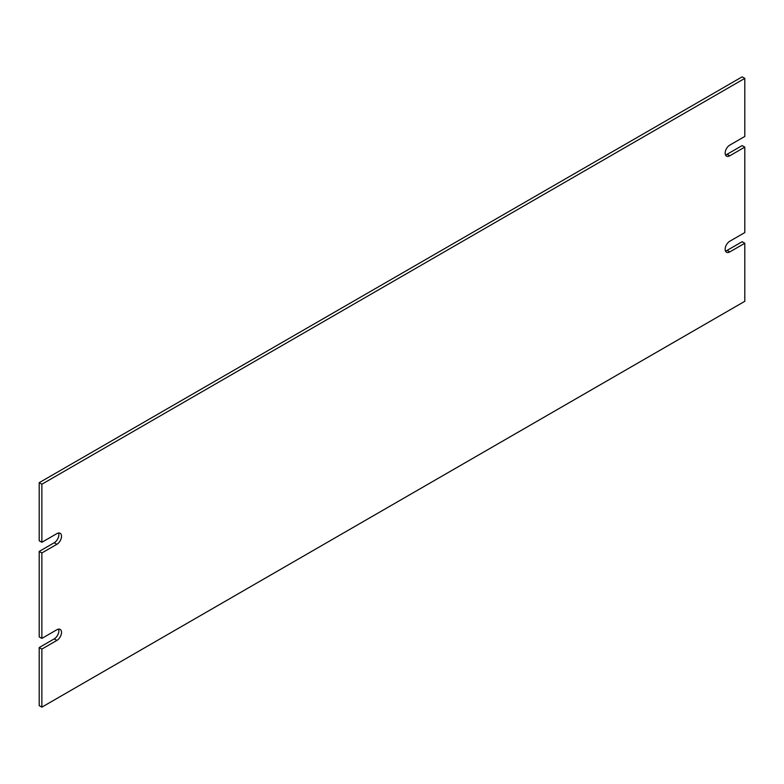 <?xml version="1.0" encoding="UTF-8"?>
<svg xmlns="http://www.w3.org/2000/svg" width="784" height="784" viewBox="0 0 784 784"><rect width="100%" height="100%" fill="white"/><g stroke="black" fill="none" stroke-linecap="round" stroke-linejoin="round"><path stroke-width="1.18" d="M56.889 533.61L41.866 542.283L41.866 484.228L744.8 78.39L744.8 136.455L729.777 145.118A6.537 3.773 120 0 0 725.504 150.891A6.537 3.773 120 0 0 726.513 156.124A6.537 3.773 120 0 0 729.777 155.8L744.8 147.127L744.8 232.574L729.777 241.247A6.537 3.773 120 0 0 725.504 247.009A6.537 3.773 120 0 0 726.513 252.242A6.537 3.773 120 0 0 729.777 251.919L744.8 243.256L744.8 301.311L41.866 707.148L41.866 649.083L56.889 640.42A6.537 3.773 120 0 0 61.162 634.648A6.537 3.773 120 0 0 60.152 629.415A6.537 3.773 120 0 0 56.889 629.738L41.866 638.411L41.866 552.965L56.889 544.292A6.537 3.773 120 0 0 61.162 538.53A6.537 3.773 120 0 0 60.152 533.287A6.537 3.773 120 0 0 56.889 533.61M41.866 484.228L39.2 482.689L39.2 540.744L41.866 542.283M41.866 552.965L39.2 551.426L54.223 542.753A6.537 3.773 120 0 0 58.535 533.012M39.2 551.426L39.2 636.873L41.866 638.411M41.866 649.083L39.2 647.545L54.223 638.882A6.537 3.773 120 0 0 58.535 629.131M39.2 647.545L39.2 705.61L41.866 707.148M725.465 250.988A6.537 3.773 120 0 0 727.111 250.39L742.134 241.717L744.8 243.256M725.465 154.869A6.537 3.773 120 0 0 727.111 154.262L742.134 145.589L744.8 147.127M39.2 482.689L742.134 76.852L744.8 78.39M56.889 544.292L54.223 542.753M56.889 640.42L54.223 638.882M727.111 250.39L729.777 251.919M727.111 154.262L729.777 155.8"/></g></svg>
